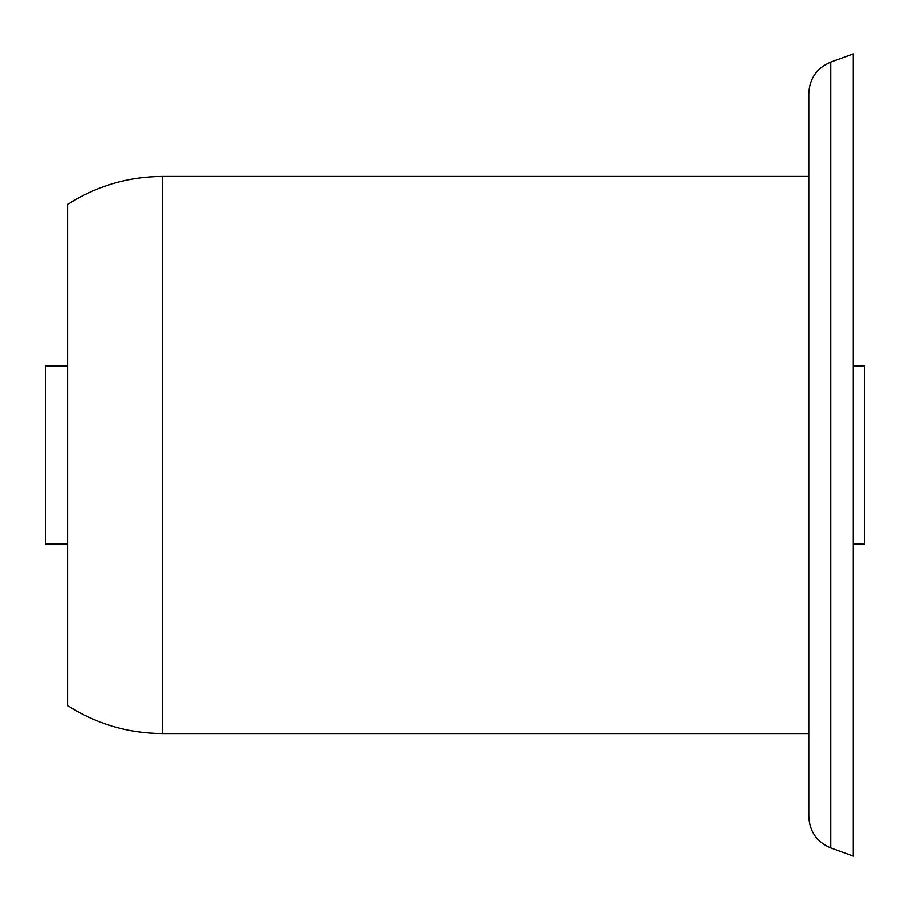 <?xml version="1.0" encoding="UTF-8"?>
<svg xmlns="http://www.w3.org/2000/svg" width="910" height="910" viewBox="0 0 910 910"><rect width="100%" height="100%" fill="white"/><g stroke="black" fill="none" stroke-linecap="round" stroke-linejoin="round"><path stroke-width="1.36" d="M830.784 847.927C816.873 842.057 809.547 831.592 808.785 816.509L808.785 93.491C809.547 78.408 816.873 67.943 830.784 62.073L853.352 53.861L853.352 856.139L830.784 847.927L830.784 62.073M853.352 544.146L864.5 544.146L864.5 365.854L853.352 365.854M67.784 544.146L45.5 544.146L45.5 365.854L67.784 365.854M67.784 455L67.784 204.284C96.688 185.913 128.253 176.631 162.503 176.426L162.503 733.574C128.253 733.369 96.688 724.087 67.784 705.716L67.784 455M808.785 176.426L162.503 176.426M808.785 733.574L162.503 733.574"/></g></svg>
